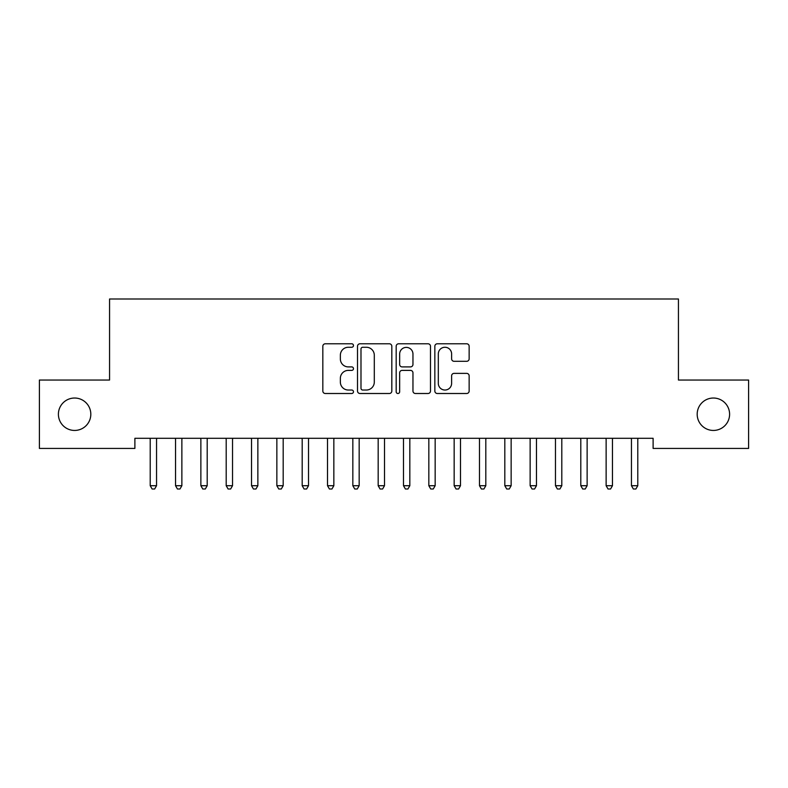 <?xml version="1.0" encoding="UTF-8"?>
<svg xmlns="http://www.w3.org/2000/svg" width="788" height="788" viewBox="0 0 788 788"><rect width="100%" height="100%" fill="white"/><g stroke="black" fill="none" stroke-linecap="round" stroke-linejoin="round"><path stroke-width="1.18" d="M353.477 345.528A1.743 1.743 0 0 0 351.734 343.785L325.316 343.785A2.482 2.482 0 0 0 322.834 346.267L322.834 391.025A2.482 2.482 0 0 0 325.316 393.507L351.734 393.507A1.743 1.743 0 0 0 353.477 391.764A1.743 1.743 0 0 0 351.734 390.03L348.316 390.03A7.959 7.959 0 0 1 340.357 382.072L340.357 378.339A7.959 7.959 0 0 1 348.316 370.39L351.734 370.39A1.743 1.743 0 0 0 353.477 368.646A1.743 1.743 0 0 0 351.734 366.903L348.316 366.903A7.959 7.959 0 0 1 340.357 358.954L340.357 355.221A7.959 7.959 0 0 1 348.316 347.262L351.734 347.262A1.743 1.743 0 0 0 353.477 345.528M697.183 414.242A16.213 16.213 0 0 0 713.396 430.445A16.213 16.213 0 0 0 729.599 414.242A16.213 16.213 0 0 0 713.396 398.029A16.213 16.213 0 0 0 697.183 414.242M58.401 414.242A16.213 16.213 0 0 0 74.604 430.445A16.213 16.213 0 0 0 90.817 414.242A16.213 16.213 0 0 0 74.604 398.029A16.213 16.213 0 0 0 58.401 414.242M466.654 361.308A2.482 2.482 0 0 0 469.146 358.826L469.146 346.267A2.482 2.482 0 0 0 466.654 343.785L437.32 343.785A2.482 2.482 0 0 0 434.838 346.267L434.838 391.025A2.482 2.482 0 0 0 437.32 393.507L466.654 393.507A2.482 2.482 0 0 0 469.146 391.025L469.146 375.856A2.482 2.482 0 0 0 466.654 373.374L454.105 373.374A2.482 2.482 0 0 0 451.613 375.856L451.613 383.372A6.649 6.649 0 0 1 444.964 390.03A6.649 6.649 0 0 1 438.315 383.372L438.315 353.92A6.649 6.649 0 0 1 444.964 347.262A6.649 6.649 0 0 1 451.613 353.92L451.613 358.826A2.482 2.482 0 0 0 454.105 361.308L466.654 361.308M653.114 438.295L134.886 438.295L134.886 448.431L39.4 448.431L39.4 380.043L109.562 380.043L109.562 298.997L678.438 298.997L678.438 380.043L748.6 380.043L748.6 448.431L653.114 448.431L653.114 438.295M391.823 346.267A2.482 2.482 0 0 0 389.341 343.785L359.998 343.785A2.482 2.482 0 0 0 357.516 346.267L357.516 391.025A2.482 2.482 0 0 0 359.998 393.507L389.341 393.507A2.482 2.482 0 0 0 391.823 391.025L391.823 346.267M398.659 343.785L428.002 343.785A2.482 2.482 0 0 1 430.484 346.267L430.484 391.025A2.482 2.482 0 0 1 428.002 393.507L415.443 393.507A2.482 2.482 0 0 1 412.961 391.025L412.961 372.872A2.482 2.482 0 0 0 410.469 370.39L402.146 370.39A2.482 2.482 0 0 0 399.654 372.872L399.654 391.764A1.743 1.743 0 0 1 397.92 393.507A1.743 1.743 0 0 1 396.177 391.764L396.177 346.267A2.482 2.482 0 0 1 398.659 343.785M362.736 347.262A1.743 1.743 0 0 0 360.993 349.005L360.993 388.287A1.743 1.743 0 0 0 362.736 390.03L366.341 390.03A7.959 7.959 0 0 0 374.3 382.072L374.3 355.221A7.959 7.959 0 0 0 366.341 347.262L362.736 347.262M412.961 354.039A6.649 6.649 0 0 0 406.303 347.39A6.649 6.649 0 0 0 399.654 354.039L399.654 364.42A2.482 2.482 0 0 0 402.146 366.903L410.469 366.903A2.482 2.482 0 0 0 412.961 364.42L412.961 354.039M150.025 438.67A2.531 2.531 0 0 1 150.213 439.615A2.531 2.531 0 0 0 150.025 438.67L149.878 438.295M156.881 438.295L156.723 438.67A2.531 2.531 0 0 0 156.546 439.615L156.546 485.713L150.213 485.713L150.213 439.615M156.546 485.713L154.645 489.003L152.114 489.003L150.213 485.713M175.36 438.67A2.531 2.531 0 0 1 175.537 439.615A2.531 2.531 0 0 0 175.36 438.67L175.212 438.295M200.684 438.67A2.531 2.531 0 0 1 200.871 439.615A2.531 2.531 0 0 0 200.684 438.67L200.536 438.295M182.205 438.295L182.058 438.67A2.531 2.531 0 0 0 181.87 439.615L181.87 485.713L175.537 485.713L175.537 439.615M181.87 485.713L179.969 489.003L177.438 489.003L175.537 485.713M207.53 438.295L207.382 438.67A2.531 2.531 0 0 0 207.205 439.615L207.205 485.713L200.871 485.713L200.871 439.615M207.205 485.713L205.304 489.003L202.772 489.003L200.871 485.713M226.018 438.67A2.531 2.531 0 0 1 226.195 439.615A2.531 2.531 0 0 0 226.018 438.67L225.87 438.295M251.342 438.67A2.531 2.531 0 0 1 251.53 439.615A2.531 2.531 0 0 0 251.342 438.67L251.195 438.295M232.864 438.295L232.716 438.67A2.531 2.531 0 0 0 232.529 439.615L232.529 485.713L226.195 485.713L226.195 439.615M232.529 485.713L230.628 489.003L228.096 489.003L226.195 485.713M258.188 438.295L258.04 438.67A2.531 2.531 0 0 0 257.863 439.615L257.863 485.713L251.53 485.713L251.53 439.615M257.863 485.713L255.962 489.003L253.431 489.003L251.53 485.713M276.677 438.67A2.531 2.531 0 0 1 276.854 439.615A2.531 2.531 0 0 0 276.677 438.67L276.519 438.295M283.522 438.295L283.375 438.67A2.531 2.531 0 0 0 283.188 439.615L283.188 485.713L276.854 485.713L276.854 439.615M283.188 485.713L281.286 489.003L278.755 489.003L276.854 485.713M302.001 438.67A2.531 2.531 0 0 1 302.188 439.615A2.531 2.531 0 0 0 302.001 438.67L301.853 438.295M308.847 438.295L308.699 438.67A2.531 2.531 0 0 0 308.512 439.615L308.512 485.713L302.188 485.713L302.188 439.615M308.512 485.713L306.621 489.003L304.079 489.003L302.188 485.713M327.325 438.67A2.531 2.531 0 0 1 327.512 439.615A2.531 2.531 0 0 0 327.325 438.67L327.178 438.295M334.181 438.295L334.023 438.67A2.531 2.531 0 0 0 333.846 439.615L333.846 485.713L327.512 485.713L327.512 439.615M333.846 485.713L331.945 489.003L329.414 489.003L327.512 485.713M352.66 438.67A2.531 2.531 0 0 1 352.837 439.615A2.531 2.531 0 0 0 352.66 438.67L352.512 438.295M359.505 438.295L359.358 438.67A2.531 2.531 0 0 0 359.17 439.615L359.17 485.713L352.837 485.713L352.837 439.615M359.17 485.713L357.269 489.003L354.738 489.003L352.837 485.713M377.984 438.67A2.531 2.531 0 0 1 378.171 439.615A2.531 2.531 0 0 0 377.984 438.67L377.836 438.295M384.83 438.295L384.682 438.67A2.531 2.531 0 0 0 384.505 439.615L384.505 485.713L378.171 485.713L378.171 439.615M384.505 485.713L382.604 489.003L380.072 489.003L378.171 485.713M403.318 438.67A2.531 2.531 0 0 1 403.495 439.615A2.531 2.531 0 0 0 403.318 438.67L403.17 438.295M410.164 438.295L410.016 438.67A2.531 2.531 0 0 0 409.829 439.615L409.829 485.713L403.495 485.713L403.495 439.615M409.829 485.713L407.928 489.003L405.396 489.003L403.495 485.713M428.642 438.67A2.531 2.531 0 0 1 428.83 439.615A2.531 2.531 0 0 0 428.642 438.67L428.495 438.295M435.488 438.295L435.34 438.67A2.531 2.531 0 0 0 435.163 439.615L435.163 485.713L428.83 485.713L428.83 439.615M435.163 485.713L433.262 489.003L430.731 489.003L428.83 485.713M453.977 438.67A2.531 2.531 0 0 1 454.154 439.615A2.531 2.531 0 0 0 453.977 438.67L453.819 438.295M460.822 438.295L460.675 438.67A2.531 2.531 0 0 0 460.488 439.615L460.488 485.713L454.154 485.713L454.154 439.615M460.488 485.713L458.586 489.003L456.055 489.003L454.154 485.713M479.301 438.67A2.531 2.531 0 0 1 479.488 439.615A2.531 2.531 0 0 0 479.301 438.67L479.153 438.295M486.147 438.295L485.999 438.67A2.531 2.531 0 0 0 485.812 439.615L485.812 485.713L479.488 485.713L479.488 439.615M485.812 485.713L483.921 489.003L481.379 489.003L479.488 485.713M504.625 438.67A2.531 2.531 0 0 1 504.812 439.615A2.531 2.531 0 0 0 504.625 438.67L504.478 438.295M511.481 438.295L511.323 438.67A2.531 2.531 0 0 0 511.146 439.615L511.146 485.713L504.812 485.713L504.812 439.615M511.146 485.713L509.245 489.003L506.714 489.003L504.812 485.713M529.96 438.67A2.531 2.531 0 0 1 530.137 439.615A2.531 2.531 0 0 0 529.96 438.67L529.812 438.295M536.805 438.295L536.658 438.67A2.531 2.531 0 0 0 536.47 439.615L536.47 485.713L530.137 485.713L530.137 439.615M536.47 485.713L534.569 489.003L532.038 489.003L530.137 485.713M555.284 438.67A2.531 2.531 0 0 1 555.471 439.615A2.531 2.531 0 0 0 555.284 438.67L555.136 438.295M562.13 438.295L561.982 438.67A2.531 2.531 0 0 0 561.805 439.615L561.805 485.713L555.471 485.713L555.471 439.615M561.805 485.713L559.904 489.003L557.372 489.003L555.471 485.713M580.618 438.67A2.531 2.531 0 0 1 580.795 439.615A2.531 2.531 0 0 0 580.618 438.67L580.47 438.295M587.464 438.295L587.316 438.67A2.531 2.531 0 0 0 587.129 439.615L587.129 485.713L580.795 485.713L580.795 439.615M587.129 485.713L585.228 489.003L582.696 489.003L580.795 485.713M605.942 438.67A2.531 2.531 0 0 1 606.13 439.615A2.531 2.531 0 0 0 605.942 438.67L605.795 438.295M612.788 438.295L612.64 438.67A2.531 2.531 0 0 0 612.463 439.615L612.463 485.713L606.13 485.713L606.13 439.615M612.463 485.713L610.562 489.003L608.031 489.003L606.13 485.713M631.277 438.67A2.531 2.531 0 0 1 631.454 439.615A2.531 2.531 0 0 0 631.277 438.67L631.119 438.295M638.122 438.295L637.975 438.67A2.531 2.531 0 0 0 637.788 439.615L637.788 485.713L631.454 485.713L631.454 439.615M637.788 485.713L635.886 489.003L633.355 489.003L631.454 485.713"/></g></svg>
